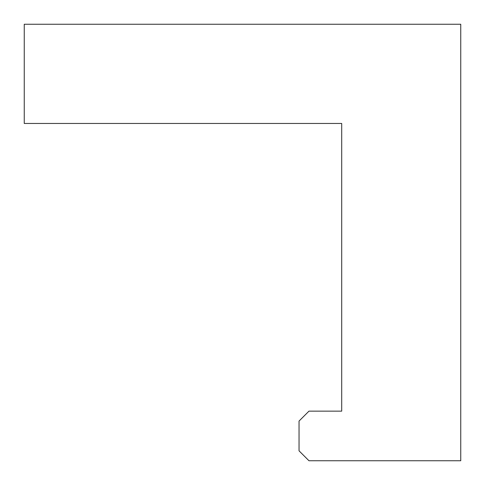 <?xml version="1.0" encoding="UTF-8"?>
<svg xmlns="http://www.w3.org/2000/svg" width="485" height="485" viewBox="0 0 485 485"><rect width="100%" height="100%" fill="white"/><g stroke="black" fill="none" stroke-linecap="round" stroke-linejoin="round"><path stroke-width="0.73" d="M341.707 411.147L341.707 123.457L24.25 123.457L24.25 24.25L460.75 24.25L460.75 460.75L308.969 460.75L299.045 450.832L299.045 421.071L308.969 411.147L341.707 411.147"/></g></svg>
